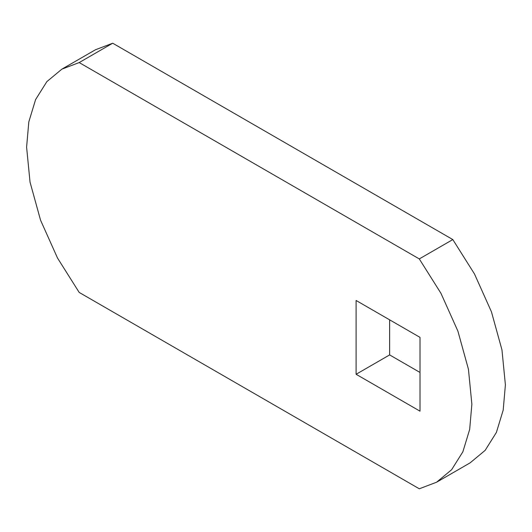 <?xml version="1.0" encoding="UTF-8"?>
<svg xmlns="http://www.w3.org/2000/svg" width="532" height="532" viewBox="0 0 532 532"><rect width="100%" height="100%" fill="white"/><g stroke="black" fill="none" stroke-linecap="round" stroke-linejoin="round"><path stroke-width="0.8" d="M356.101 374.275L356.101 300.48L420.014 337.374L420.014 411.176L356.101 374.275L389.63 354.917L389.63 319.832M420.014 372.46L389.63 354.917M436.586 482.218L470.108 462.86L485.151 450.365L496.396 432.43L503.192 410.092L505.4 384.862L501.962 349.89L491.448 311.812L474.478 273.947L452.812 239.566L112.711 43.212L95.414 49.782L61.892 69.14L46.849 81.635L35.604 99.57L28.808 121.908L26.6 147.138L30.038 182.11L40.552 220.188L57.523 258.053L79.188 292.434L419.289 488.788L436.586 482.218L451.621 469.723L462.873 451.788L469.67 429.45L471.871 404.214L468.439 369.241L457.919 331.17L440.948 293.298L419.289 258.924L79.188 62.57L61.892 69.14M419.289 258.924L452.812 239.566M79.188 62.57L112.711 43.212"/></g></svg>
